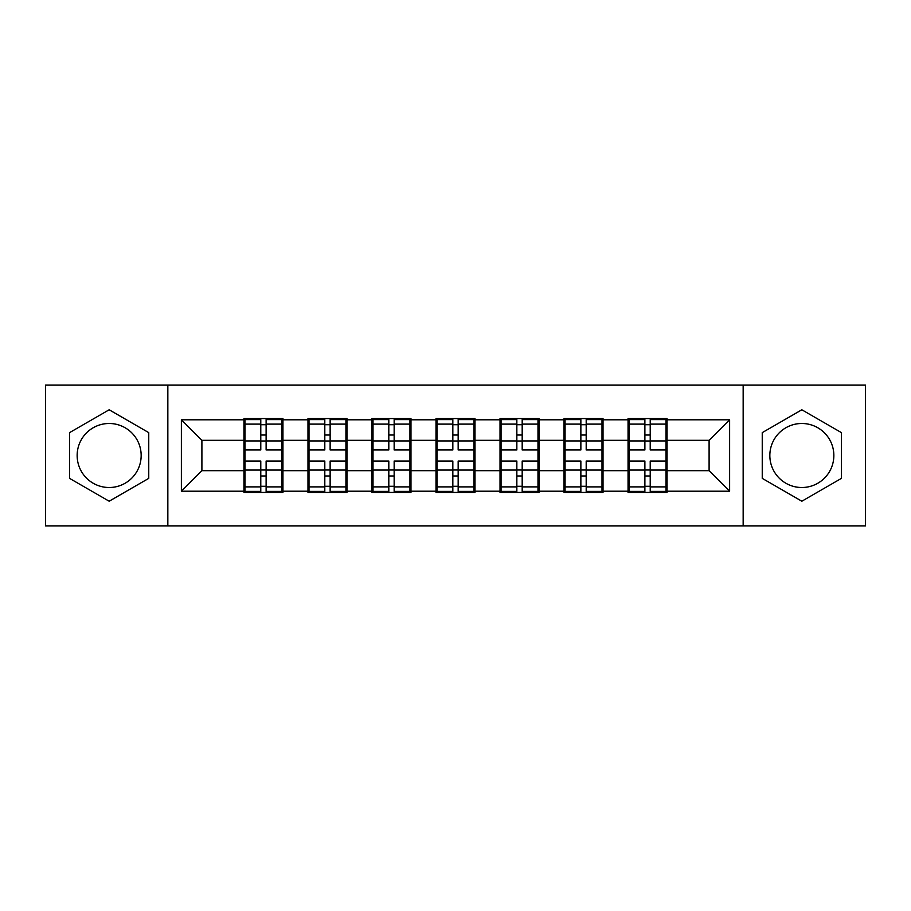 <?xml version="1.0" encoding="UTF-8"?>
<svg xmlns="http://www.w3.org/2000/svg" width="911" height="911" viewBox="0 0 911 911"><rect width="100%" height="100%" fill="white"/><g stroke="black" fill="none" stroke-linecap="round" stroke-linejoin="round"><path stroke-width="1.37" d="M801.839 423.49A32.01 32.01 0 0 0 769.841 455.5A32.01 32.01 0 0 0 801.839 487.51A32.01 32.01 0 0 0 833.85 455.5A32.01 32.01 0 0 0 801.839 423.49M109.161 487.51A32.01 32.01 0 0 1 77.15 455.5A32.01 32.01 0 0 1 109.161 423.49A32.01 32.01 0 0 1 141.159 455.5A32.01 32.01 0 0 1 109.161 487.51M743.16 525.875L865.45 525.875L865.45 385.125L743.16 385.125L743.16 525.875L167.84 525.875L167.84 385.125L45.55 385.125L45.55 525.875L167.84 525.875M667.046 452.425L666.009 452.425M629.08 452.425L628.055 452.425M628.055 458.575L629.08 458.575M666.009 458.575L667.046 458.575M603.025 452.425L602 452.425M565.071 452.425L564.046 452.425M564.046 458.575L565.071 458.575M602 458.575L603.025 458.575M539.005 452.425L537.98 452.425M501.05 452.425L500.025 452.425M500.025 458.575L501.05 458.575M537.98 458.575L539.005 458.575M474.995 452.425L473.971 452.425M437.029 452.425L436.005 452.425M436.005 458.575L437.029 458.575M473.971 458.575L474.995 458.575M410.975 452.425L409.95 452.425M373.02 452.425L371.995 452.425M371.995 458.575L373.02 458.575M409.95 458.575L410.975 458.575M346.954 452.425L345.929 452.425M309 452.425L307.975 452.425M307.975 458.575L309 458.575M345.929 458.575L346.954 458.575M743.16 385.125L167.84 385.125M709.1 470.68L709.1 440.32L667.046 440.32L667.046 470.68L709.1 470.68L729.62 491.2L729.62 419.8L667.046 419.8L667.046 418.57L628.055 418.57L628.055 440.32L603.025 440.32L603.025 470.68L628.055 470.68L628.055 440.32M729.62 491.2L667.046 491.2L667.046 492.43L628.055 492.43L628.055 491.2L603.025 491.2L603.025 492.43L564.046 492.43L564.046 491.2L539.005 491.2L539.005 492.43L500.025 492.43L500.025 491.2L474.995 491.2L474.995 492.43L436.005 492.43L436.005 491.2L410.975 491.2L410.975 492.43L371.995 492.43L371.995 491.2L346.954 491.2L346.954 492.43L307.975 492.43L307.975 491.2L282.945 491.2L282.945 492.43L243.954 492.43L243.954 491.2L181.38 491.2L181.38 419.8L243.954 419.8L243.954 440.32L201.9 440.32L201.9 470.68L243.954 470.68L243.954 440.32M628.055 419.8L603.025 419.8L603.025 418.57L564.046 418.57L564.046 419.8L539.005 419.8L539.005 418.57L500.025 418.57L500.025 419.8L474.995 419.8L474.995 418.57L436.005 418.57L436.005 419.8L410.975 419.8L410.975 418.57L371.995 418.57L371.995 419.8L346.954 419.8L346.954 418.57L307.975 418.57L307.975 419.8L282.945 419.8L282.945 418.57L243.954 418.57L243.954 419.8M628.055 470.68L628.055 491.2M603.025 470.68L603.025 491.2M603.025 419.8L603.025 440.32M539.005 470.68L564.046 470.68L564.046 440.32L539.005 440.32L539.005 491.2M564.046 470.68L564.046 491.2M564.046 419.8L564.046 440.32M539.005 419.8L539.005 440.32M474.995 470.68L500.025 470.68L500.025 440.32L474.995 440.32L474.995 491.2M500.025 470.68L500.025 491.2M500.025 419.8L500.025 440.32M474.995 419.8L474.995 440.32M410.975 470.68L436.005 470.68L436.005 440.32L410.975 440.32L410.975 491.2M436.005 470.68L436.005 491.2M436.005 419.8L436.005 440.32M410.975 419.8L410.975 440.32M346.954 470.68L371.995 470.68L371.995 440.32L346.954 440.32L346.954 491.2M371.995 470.68L371.995 491.2M371.995 419.8L371.995 440.32M346.954 419.8L346.954 440.32M282.945 470.68L307.975 470.68L307.975 440.32L282.945 440.32L282.945 491.2M307.975 470.68L307.975 491.2M307.975 419.8L307.975 440.32M282.945 419.8L282.945 440.32M282.945 452.425L281.92 452.425M244.991 452.425L243.954 452.425M243.954 458.575L244.991 458.575M281.92 458.575L282.945 458.575M243.954 470.68L243.954 491.2M201.9 470.68L181.38 491.2M181.38 419.8L201.9 440.32M667.046 470.68L667.046 491.2M667.046 419.8L667.046 440.32M729.62 419.8L709.1 440.32M109.161 409.779L69.555 432.634L69.555 478.366L109.161 501.221L148.755 478.366L148.755 432.634L109.161 409.779M762.245 478.366L801.839 501.221L841.445 478.366L841.445 432.634L801.839 409.779L762.245 432.634L762.245 478.366M281.92 461.034L281.92 491.405L266.114 491.405L266.114 461.034L281.92 461.034L281.92 419.595L266.114 419.595L266.114 424.105L281.92 424.105M244.991 440.947L260.785 440.947L260.785 419.595L244.991 419.595L244.991 461.034L260.785 461.034L260.785 491.405L244.991 491.405L244.991 486.895L260.785 486.895M260.785 435.014L266.114 435.014M266.114 424.72L260.785 424.72M260.785 440.992L266.114 440.992M260.785 440.947L260.785 449.966L244.991 449.966M244.991 424.105L260.785 424.105M260.785 470.008L266.114 470.008M260.785 486.28L266.114 486.28M260.785 475.986L266.114 475.986M244.991 461.034L244.991 486.895M266.114 486.895L281.92 486.895M266.114 424.105L266.114 449.966L281.92 449.966M345.929 461.034L345.929 491.405L330.135 491.405L330.135 461.034L345.929 461.034L345.929 419.595L330.135 419.595L330.135 424.105L345.929 424.105M309 440.947L324.806 440.947L324.806 419.595L309 419.595L309 461.034L324.806 461.034L324.806 491.405L309 491.405L309 486.895L324.806 486.895M324.806 435.014L330.135 435.014M330.135 424.72L324.806 424.72M324.806 440.992L330.135 440.992M324.806 440.947L324.806 449.966L309 449.966M309 424.105L324.806 424.105M324.806 470.008L330.135 470.008M324.806 486.28L330.135 486.28M324.806 475.986L330.135 475.986M309 461.034L309 486.895M330.135 486.895L345.929 486.895M330.135 424.105L330.135 449.966L345.929 449.966M409.95 461.034L409.95 491.405L394.156 491.405L394.156 461.034L409.95 461.034L409.95 419.595L394.156 419.595L394.156 424.105L409.95 424.105M373.02 440.947L388.815 440.947L388.815 419.595L373.02 419.595L373.02 461.034L388.815 461.034L388.815 491.405L373.02 491.405L373.02 486.895L388.815 486.895M388.815 435.014L394.156 435.014M394.156 424.72L388.815 424.72M388.815 440.992L394.156 440.992M388.815 440.947L388.815 449.966L373.02 449.966M373.02 424.105L388.815 424.105M388.815 470.008L394.156 470.008M388.815 486.28L394.156 486.28M388.815 475.986L394.156 475.986M373.02 461.034L373.02 486.895M394.156 486.895L409.95 486.895M394.156 424.105L394.156 449.966L409.95 449.966M473.971 461.034L473.971 491.405L458.165 491.405L458.165 461.034L473.971 461.034L473.971 419.595L458.165 419.595L458.165 424.105L473.971 424.105M437.029 440.947L452.835 440.947L452.835 419.595L437.029 419.595L437.029 461.034L452.835 461.034L452.835 491.405L437.029 491.405L437.029 486.895L452.835 486.895M452.835 435.014L458.165 435.014M458.165 424.72L452.835 424.72M452.835 440.992L458.165 440.992M452.835 440.947L452.835 449.966L437.029 449.966M437.029 424.105L452.835 424.105M452.835 470.008L458.165 470.008M452.835 486.28L458.165 486.28M452.835 475.986L458.165 475.986M437.029 461.034L437.029 486.895M458.165 486.895L473.971 486.895M458.165 424.105L458.165 449.966L473.971 449.966M537.98 461.034L537.98 491.405L522.185 491.405L522.185 461.034L537.98 461.034L537.98 419.595L522.185 419.595L522.185 424.105L537.98 424.105M501.05 440.947L516.844 440.947L516.844 419.595L501.05 419.595L501.05 461.034L516.844 461.034L516.844 491.405L501.05 491.405L501.05 486.895L516.844 486.895M516.844 435.014L522.185 435.014M522.185 424.72L516.844 424.72M516.844 440.992L522.185 440.992M516.844 440.947L516.844 449.966L501.05 449.966M501.05 424.105L516.844 424.105M516.844 470.008L522.185 470.008M516.844 486.28L522.185 486.28M516.844 475.986L522.185 475.986M501.05 461.034L501.05 486.895M522.185 486.895L537.98 486.895M522.185 424.105L522.185 449.966L537.98 449.966M602 461.034L602 491.405L586.194 491.405L586.194 461.034L602 461.034L602 419.595L586.194 419.595L586.194 424.105L602 424.105M565.071 440.947L580.865 440.947L580.865 419.595L565.071 419.595L565.071 461.034L580.865 461.034L580.865 491.405L565.071 491.405L565.071 486.895L580.865 486.895M580.865 435.014L586.194 435.014M586.194 424.72L580.865 424.72M580.865 440.992L586.194 440.992M580.865 440.947L580.865 449.966L565.071 449.966M565.071 424.105L580.865 424.105M580.865 470.008L586.194 470.008M580.865 486.28L586.194 486.28M580.865 475.986L586.194 475.986M565.071 461.034L565.071 486.895M586.194 486.895L602 486.895M586.194 424.105L586.194 449.966L602 449.966M666.009 461.034L666.009 491.405L650.215 491.405L650.215 461.034L666.009 461.034L666.009 419.595L650.215 419.595L650.215 424.105L666.009 424.105M629.08 440.947L644.886 440.947L644.886 419.595L629.08 419.595L629.08 461.034L644.886 461.034L644.886 491.405L629.08 491.405L629.08 486.895L644.886 486.895M644.886 435.014L650.215 435.014M650.215 424.72L644.886 424.72M644.886 440.992L650.215 440.992M644.886 440.947L644.886 449.966L629.08 449.966M629.08 424.105L644.886 424.105M644.886 470.008L650.215 470.008M644.886 486.28L650.215 486.28M644.886 475.986L650.215 475.986M629.08 461.034L629.08 486.895M650.215 486.895L666.009 486.895M650.215 424.105L650.215 449.966L666.009 449.966M244.991 470.053L260.785 470.053M266.114 470.053L281.92 470.053M266.114 440.947L281.92 440.947M309 470.053L324.806 470.053M330.135 470.053L345.929 470.053M330.135 440.947L345.929 440.947M373.02 470.053L388.815 470.053M394.156 470.053L409.95 470.053M394.156 440.947L409.95 440.947M437.029 470.053L452.835 470.053M458.165 470.053L473.971 470.053M458.165 440.947L473.971 440.947M501.05 470.053L516.844 470.053M522.185 470.053L537.98 470.053M522.185 440.947L537.98 440.947M565.071 470.053L580.865 470.053M586.194 470.053L602 470.053M586.194 440.947L602 440.947M629.08 470.053L644.886 470.053M650.215 470.053L666.009 470.053M650.215 440.947L666.009 440.947"/></g></svg>
